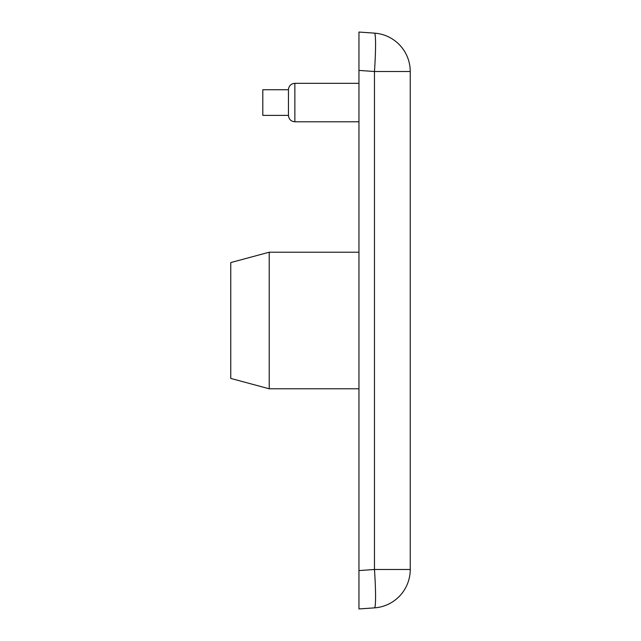 <?xml version="1.0" encoding="UTF-8"?>
<svg xmlns="http://www.w3.org/2000/svg" width="641" height="641" viewBox="0 0 641 641"><rect width="100%" height="100%" fill="white"/><g stroke="black" fill="none" stroke-linecap="round" stroke-linejoin="round"><path stroke-width="0.96" d="M269.22 388.791L230.76 378.43L230.76 262.57L269.22 252.209L269.22 388.791L358.96 388.791M288.45 115.38L262.81 115.38L262.81 89.74L288.45 89.74L288.45 115.38C288.827 119.274 290.966 121.413 294.86 121.79L358.96 121.79M294.86 121.79L294.86 83.33L358.96 83.33M358.96 70.414L358.96 57.69L358.96 70.414L374.464 71.504L410.24 71.504L410.24 569.496A38.46 38.46 0 0 1 374.464 607.868L358.96 608.95L358.96 32.05L374.464 33.132A38.46 2.676 94 0 1 374.464 71.504L374.464 569.496A38.46 2.676 86 0 1 374.464 607.868A38.46 38.46 0 0 0 410.24 569.496L374.464 569.496L358.96 570.586L358.96 583.31L358.96 570.586M410.24 71.504A38.46 38.46 0 0 0 374.464 33.132A38.46 38.46 0 0 1 410.24 71.504M269.22 252.209L358.96 252.209M294.86 83.33C290.966 83.707 288.827 85.846 288.45 89.74"/></g></svg>
